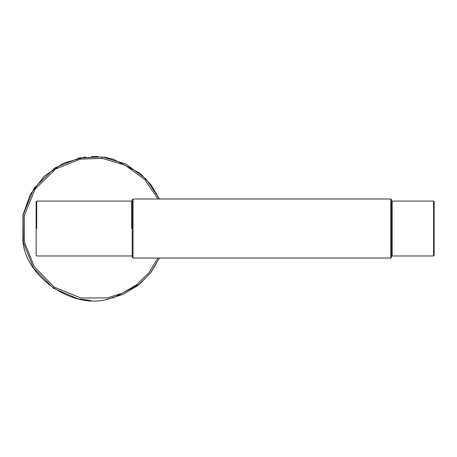 <?xml version="1.0" encoding="UTF-8"?>
<svg xmlns="http://www.w3.org/2000/svg" width="457" height="457" viewBox="0 0 457 457"><rect width="100%" height="100%" fill="white"/><g stroke="black" fill="none" stroke-linecap="round" stroke-linejoin="round"><path stroke-width="0.69" d="M132.21 255.417L131.662 255.966L36.686 255.966L36.137 255.417L36.137 201.617L36.686 201.069L131.662 201.069L132.21 201.617M391.603 228.626L391.603 199.835L390.781 199.006L390.781 258.022L391.603 257.2L391.603 228.626M133.033 199.006L132.21 199.835L132.21 257.2L133.033 258.022L133.033 199.006L390.781 199.006L159.516 199.006L151.078 184.828L139.813 173.083L113.05 159.087L102.277 156.968L107.703 157.819M434.15 226.838L434.15 201.617L433.602 201.069L433.602 255.966L434.15 255.417L434.15 226.838M23.393 243.941L23.084 214.59L22.85 241.199L33.441 267.899L53.618 288.338L78.061 298.838L90.823 300.512M78.358 158.133L102.128 156.945M106.721 299.398L123.436 294.188L138.614 284.922L150.907 272.429L159.516 258.022L151.078 272.206L139.813 283.951L113.05 297.947M97.958 156.585L95.953 156.494M95.753 156.488L91.417 156.5M85.316 156.962L63.5 163.132L44.163 176.265L30.276 194.476L23.084 214.59M101.934 158.722L102.277 156.968M159.516 199.006L146.097 178.967L125.983 164.057L102.522 156.997L79.855 157.819L54.811 167.908L33.944 188.375L22.924 215.441L23.084 242.439C26.814 278.039 73.349 309.263 107.703 299.215L122.916 294.417L137.574 285.734L150.216 273.315L159.516 258.022M78.061 158.196L79.284 157.933M131.662 228.517L131.662 201.069M36.686 228.517L36.686 201.069M433.602 255.966L392.152 255.966L392.152 201.069L391.603 201.617M158.008 258.022L148.851 272.823L136.5 284.825L122.23 293.217L107.441 297.867L80.952 298.027L54.4 287.213L34.326 266.745L24.432 242.176L24.272 215.687L35.086 189.135L55.554 169.067L80.118 159.167L102.197 158.339L125.069 165.137L144.755 179.555L158.008 199.006M133.033 258.022L390.781 258.022M433.602 201.069L392.152 201.069M392.152 255.966L391.603 255.417"/></g></svg>
